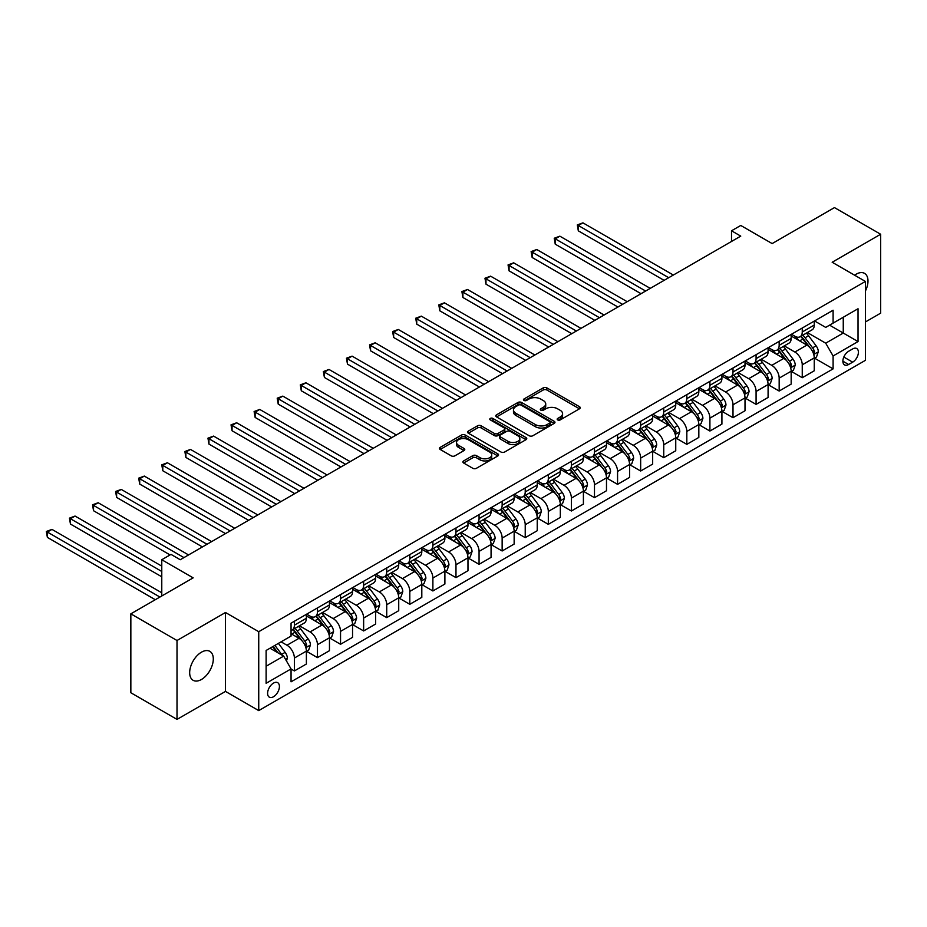 <?xml version="1.0" encoding="UTF-8"?>
<svg xmlns="http://www.w3.org/2000/svg" width="927" height="927" viewBox="0 0 927 927"><rect width="100%" height="100%" fill="white"/><g stroke="black" fill="none" stroke-linecap="round" stroke-linejoin="round"><path stroke-width="1.39" d="M557.695 419.919A1.796 1.031 0 0 0 560.232 419.919L579.491 408.795A2.561 1.483 0 0 0 580.244 407.753A2.561 1.483 0 0 0 579.491 406.71L546.86 387.868A2.561 1.483 0 0 0 543.234 387.868L523.975 398.992A1.796 1.031 0 0 0 523.454 399.722A1.796 1.031 0 0 0 523.975 400.452A1.796 1.031 0 0 0 526.513 400.452L529.004 399.016A8.204 4.739 0 0 1 540.603 399.016L543.326 400.58A8.204 4.739 0 0 1 545.725 403.929A8.204 4.739 0 0 1 543.326 407.277L540.835 408.726A1.796 1.031 0 0 0 540.314 409.456A1.796 1.031 0 0 0 540.835 410.186A1.796 1.031 0 0 0 543.373 410.186L545.864 408.749A8.204 4.739 0 0 1 557.463 408.749L560.186 410.313A8.204 4.739 0 0 1 562.585 413.662A8.204 4.739 0 0 1 560.186 417.011L557.695 418.459A1.796 1.031 0 0 0 557.173 419.189A1.796 1.031 0 0 0 557.695 419.919L557.695 418.459M201.483 679.468A16.721 9.652 120 0 0 212.399 664.74A16.721 9.652 120 0 0 209.838 651.345A16.721 9.652 120 0 0 201.483 652.168A16.721 9.652 120 0 0 190.568 666.907A16.721 9.652 120 0 0 193.129 680.302A16.721 9.652 120 0 0 201.483 679.468M865.412 291.02A16.721 9.652 120 0 0 864.532 273.361A16.721 9.652 120 0 0 856.177 274.183A16.721 9.652 120 0 0 854.624 275.203M273.511 696.745A8.355 4.82 120 0 0 278.969 689.375A8.355 4.82 120 0 0 277.683 682.678A8.355 4.82 120 0 0 273.511 683.095A8.355 4.82 120 0 0 268.054 690.464A8.355 4.82 120 0 0 269.328 697.162A8.355 4.82 120 0 0 273.511 696.745M463.651 460.916A2.561 1.483 0 0 0 462.909 461.97A2.561 1.483 0 0 0 463.651 463.013L472.805 468.297A2.561 1.483 0 0 0 476.432 468.297L497.822 455.945A2.561 1.483 0 0 0 498.575 454.902A2.561 1.483 0 0 0 497.822 453.859L465.192 435.018A2.561 1.483 0 0 0 461.576 435.018L440.186 447.37A2.561 1.483 0 0 0 439.433 448.413A2.561 1.483 0 0 0 440.186 449.456L451.24 455.841A2.561 1.483 0 0 0 454.867 455.841L464.021 450.557A2.561 1.483 0 0 0 464.775 449.514A2.561 1.483 0 0 0 464.021 448.471L458.529 445.296A6.86 3.963 0 0 1 456.524 442.503A6.86 3.963 0 0 1 460.754 438.842A6.86 3.963 0 0 1 468.228 439.699L489.711 452.098A6.86 3.963 0 0 1 491.727 454.902A6.86 3.963 0 0 1 487.486 458.564A6.86 3.963 0 0 1 480.012 457.706L476.432 455.632A2.561 1.483 0 0 0 472.805 455.632L463.651 460.916L463.651 463.013L472.805 457.764L472.805 455.632M865.412 321.959L880.65 313.164L880.65 234.253L834.474 207.602L772.145 243.581L740.754 225.458L731.519 230.788L740.754 236.118L180.244 559.734L171.008 554.392L161.773 559.734L161.773 595.98M177.011 640.499L177.011 719.398L225.493 691.415L225.493 612.504L177.011 640.499L130.846 613.836L193.175 577.857L161.773 559.734M225.493 612.504L258.737 631.704L865.412 281.437L865.412 360.336L258.737 710.603L258.737 631.704M880.65 234.253L832.168 262.248L865.412 281.437M529.19 435.748A2.561 1.483 0 0 0 532.816 435.748L554.207 423.396A2.561 1.483 0 0 0 554.96 422.353A2.561 1.483 0 0 0 554.207 421.31L521.577 402.469A2.561 1.483 0 0 0 517.95 402.469L496.559 414.821A2.561 1.483 0 0 0 495.806 415.864A2.561 1.483 0 0 0 496.559 416.907L529.19 435.748M491.02 420.313A1.796 1.031 0 0 1 492.84 420.557L492.84 418.425L526.015 437.579A2.561 1.483 0 0 1 526.768 438.633A2.561 1.483 0 0 1 526.015 439.676L504.624 452.028A2.561 1.483 0 0 1 500.997 452.028L468.367 433.187L468.367 431.09A2.561 1.483 0 0 0 467.614 432.144A2.561 1.483 0 0 0 468.367 433.187M468.367 431.09L477.521 425.806A2.561 1.483 0 0 1 481.148 425.806L494.381 433.454A2.561 1.483 0 0 0 498.008 433.454L504.079 429.943A2.561 1.483 0 0 0 504.833 428.9A2.561 1.483 0 0 0 504.079 427.845L490.302 419.896A1.796 1.031 0 0 1 489.78 419.166A1.796 1.031 0 0 1 490.881 418.204A1.796 1.031 0 0 1 492.84 418.425M177.011 719.398L130.846 692.747L130.846 613.836M852.666 348.934L848.611 351.275A8.1 4.67 120 0 0 843.315 358.413A8.1 4.67 120 0 0 844.555 364.902A8.1 4.67 120 0 0 848.611 364.496L852.666 362.156A8.1 4.67 120 0 0 857.962 355.018A8.1 4.67 120 0 0 856.722 348.529A8.1 4.67 120 0 0 852.666 348.934M814.532 320.939L825.702 327.393L833.095 323.129L833.095 310.221L291.055 623.176L291.055 636.073L266.119 650.464L266.119 683.303L291.055 668.912L291.055 681.82L833.095 368.876L833.095 355.968L825.702 343.175L807.347 332.573M833.095 323.129L858.031 308.737L858.031 341.576L833.095 355.968M225.493 691.415L258.737 710.603M731.519 230.788L731.519 241.449M829.584 325.157L843.257 333.048L843.257 317.266L858.031 308.737M825.702 343.175L843.257 333.048L858.031 341.576M266.119 666.246L283.662 656.119L270 648.228M291.055 669.016L294.38 670.939L294.38 658.043A10.452 6.037 -120 0 0 286.988 645.238L281.078 641.832M294.38 670.939L306.385 664.01L306.385 651.102A10.452 6.037 -120 0 0 298.992 638.309L291.055 633.732M306.663 651.368L317.463 657.614L317.463 644.705A10.452 6.037 -120 0 0 310.07 631.913L299.467 625.795M317.463 657.614L329.467 650.684L329.467 637.776A10.452 6.037 -120 0 0 322.075 624.983L306.385 615.922M329.745 638.043L340.545 644.288L340.545 631.38A10.452 6.037 -120 0 0 333.164 618.587L322.55 612.457M340.545 644.288L352.55 637.347L352.55 624.45A10.452 6.037 -120 0 0 345.168 611.658L329.467 602.596M352.828 624.717L363.639 630.951L363.639 618.054A10.452 6.037 -120 0 0 356.246 605.261L345.644 599.132M363.639 630.951L375.632 624.022L375.632 611.125A10.452 6.037 -120 0 0 368.251 598.332L352.55 589.259M375.91 611.391L386.721 617.625L386.721 604.728A10.452 6.037 -120 0 0 379.328 591.924L368.726 585.806M386.721 617.625L398.726 610.696L398.726 597.799A10.452 6.037 -120 0 0 391.333 584.995L375.632 575.934M399.004 598.066L409.804 604.3L409.804 591.391A10.452 6.037 -120 0 0 402.422 578.599L391.808 572.48M409.804 604.3L421.808 597.37L421.808 584.462A10.452 6.037 -120 0 0 414.415 571.669L398.726 562.608M422.086 584.728L432.886 590.974L432.886 578.066A10.452 6.037 -120 0 0 425.505 565.273L414.89 559.155M432.886 590.974L444.89 584.045L444.89 571.136A10.452 6.037 -120 0 0 437.509 558.344L421.808 549.282M445.169 571.403L455.98 577.637L455.98 564.74A10.452 6.037 -120 0 0 448.587 551.947L437.984 545.818M455.98 577.637L467.973 570.708L467.973 557.811A10.452 6.037 -120 0 0 460.592 545.018L444.89 535.957M468.251 558.077L479.062 564.311L479.062 551.414A10.452 6.037 -120 0 0 471.669 538.622L461.067 532.492M479.062 564.311L491.067 557.382L491.067 544.485A10.452 6.037 -120 0 0 483.674 531.692L467.973 522.619M491.345 544.752L502.144 550.986L502.144 538.089A10.452 6.037 -120 0 0 494.763 525.285L484.149 519.166M502.144 550.986L514.149 544.056L514.149 531.159A10.452 6.037 -120 0 0 506.756 518.355L491.067 509.294M514.427 531.426L525.227 537.66L525.227 524.752A10.452 6.037 -120 0 0 517.845 511.959L507.231 505.841M525.227 537.66L537.231 530.731L537.231 517.822A10.452 6.037 -120 0 0 529.85 505.03L514.149 495.968M537.509 518.089L548.32 524.334L548.32 511.426A10.452 6.037 -120 0 0 540.928 498.633L530.325 492.504M548.32 524.334L560.325 517.405L560.325 504.497A10.452 6.037 -120 0 0 552.932 491.704L537.231 482.643M560.592 504.763L571.403 510.997L571.403 498.1A10.452 6.037 -120 0 0 564.01 485.308L553.407 479.178M571.403 510.997L583.407 504.068L583.407 491.171A10.452 6.037 -120 0 0 576.015 478.378L560.325 469.317M583.686 491.437L594.485 497.672L594.485 484.775A10.452 6.037 -120 0 0 587.104 471.982L576.49 465.852M594.485 497.672L606.49 490.742L606.49 477.845A10.452 6.037 -120 0 0 599.097 465.041L583.407 455.98M606.768 478.112L617.567 484.346L617.567 471.449A10.452 6.037 -120 0 0 610.186 458.645L599.572 452.527M617.567 484.346L629.572 477.417L629.572 464.508A10.452 6.037 -120 0 0 622.191 451.716L606.49 442.654M629.85 464.775L640.661 471.02L640.661 458.112A10.452 6.037 -120 0 0 633.268 445.319L622.666 439.201M640.661 471.02L652.666 464.091L652.666 451.182A10.452 6.037 -120 0 0 645.273 438.39L629.572 429.328M652.932 451.449L663.744 457.695L663.744 444.786A10.452 6.037 -120 0 0 656.351 431.994L645.748 425.864M663.744 457.695L675.748 450.754L675.748 437.857A10.452 6.037 -120 0 0 668.355 425.064L652.666 416.003M676.026 438.123L686.826 444.357L686.826 431.461A10.452 6.037 -120 0 0 679.445 418.668L668.831 412.538M686.826 444.357L698.831 437.428L698.831 424.531A10.452 6.037 -120 0 0 691.438 411.739L675.748 402.666M699.109 424.798L709.908 431.032L709.908 418.135A10.452 6.037 -120 0 0 702.527 405.331L691.913 399.213M709.908 431.032L721.913 424.102L721.913 411.206A10.452 6.037 -120 0 0 714.532 398.401L698.831 389.34M722.191 411.472L733.002 417.706L733.002 404.798A10.452 6.037 -120 0 0 725.609 392.005L715.007 385.887M733.002 417.706L745.007 410.777L745.007 397.868A10.452 6.037 -120 0 0 737.614 385.076L721.913 376.014M745.273 398.135L756.084 404.381L756.084 391.472A10.452 6.037 -120 0 0 748.692 378.68L738.089 372.561M756.084 404.381L768.089 397.451L768.089 384.543A10.452 6.037 -120 0 0 760.696 371.75L745.007 362.689M768.367 384.809L779.167 391.043L779.167 378.146A10.452 6.037 -120 0 0 771.785 365.354L761.171 359.224M779.167 391.043L791.171 384.114L791.171 371.217A10.452 6.037 -120 0 0 783.79 358.425L768.089 349.363M791.449 371.484L802.249 377.718L802.249 364.821A10.452 6.037 -120 0 0 794.868 352.028L784.254 345.898M802.249 377.718L814.254 370.788L814.254 357.892A10.452 6.037 -120 0 0 806.872 345.087L791.171 336.026M791.449 334.265L794.868 336.246A10.452 6.037 -120 0 0 800.094 336.756A10.452 6.037 -120 0 0 802.249 331.982L802.249 328.031M768.367 347.602L771.785 349.572A10.452 6.037 -120 0 0 777 350.093A10.452 6.037 -120 0 0 779.167 345.308L779.167 341.356M745.273 360.927L748.692 362.897A10.452 6.037 -120 0 0 753.918 363.419A10.452 6.037 -120 0 0 756.084 358.633L756.084 354.693M722.191 374.253L725.609 376.223A10.452 6.037 -120 0 0 730.835 376.744A10.452 6.037 -120 0 0 733.002 371.959L733.002 368.019M699.109 387.579L702.527 389.56A10.452 6.037 -120 0 0 707.753 390.07A10.452 6.037 -120 0 0 709.908 385.296L709.908 381.345M676.026 400.916L679.445 402.886A10.452 6.037 -120 0 0 684.659 403.396A10.452 6.037 -120 0 0 686.826 398.622L686.826 394.67M652.932 414.242L656.351 416.211A10.452 6.037 -120 0 0 661.577 416.733A10.452 6.037 -120 0 0 663.744 411.947L663.744 407.996M629.85 427.567L633.268 429.537A10.452 6.037 -120 0 0 638.494 430.058A10.452 6.037 -120 0 0 640.661 425.273L640.661 421.333M606.768 440.893L610.186 442.863A10.452 6.037 -120 0 0 615.412 443.384A10.452 6.037 -120 0 0 617.567 438.598L617.567 434.659M583.686 454.218L587.104 456.2A10.452 6.037 -120 0 0 592.318 456.71A10.452 6.037 -120 0 0 594.485 451.936L594.485 447.984M560.592 467.556L564.01 469.525A10.452 6.037 -120 0 0 569.236 470.047A10.452 6.037 -120 0 0 571.403 465.261L571.403 461.31M537.509 480.881L540.928 482.851A10.452 6.037 -120 0 0 546.154 483.373A10.452 6.037 -120 0 0 548.32 478.587L548.32 474.647M514.427 494.207L517.845 496.177A10.452 6.037 -120 0 0 523.071 496.698A10.452 6.037 -120 0 0 525.227 491.913L525.227 487.973M491.345 507.532L494.763 509.514A10.452 6.037 -120 0 0 499.977 510.024A10.452 6.037 -120 0 0 502.144 505.238L502.144 501.298M468.251 520.87L471.669 522.84A10.452 6.037 -120 0 0 476.895 523.349A10.452 6.037 -120 0 0 479.062 518.575L479.062 514.624M445.169 534.195L448.587 536.165A10.452 6.037 -120 0 0 453.813 536.687A10.452 6.037 -120 0 0 455.98 531.901L455.98 527.95M422.086 547.521L425.505 549.491A10.452 6.037 -120 0 0 430.731 550.012A10.452 6.037 -120 0 0 432.886 545.227L432.886 541.287M399.004 560.847L402.422 562.816A10.452 6.037 -120 0 0 407.637 563.338A10.452 6.037 -120 0 0 409.804 558.552L409.804 554.613M375.91 574.172L379.328 576.154A10.452 6.037 -120 0 0 384.554 576.664A10.452 6.037 -120 0 0 386.721 571.889L386.721 567.938M352.828 587.509L356.246 589.479A10.452 6.037 -120 0 0 361.472 589.989A10.452 6.037 -120 0 0 363.639 585.215L363.639 581.264M329.745 600.835L333.164 602.805A10.452 6.037 -120 0 0 338.39 603.326A10.452 6.037 -120 0 0 340.545 598.541L340.545 594.589M306.663 614.161L310.07 616.131A10.452 6.037 -120 0 0 315.296 616.652A10.452 6.037 -120 0 0 317.463 611.866L317.463 607.927M814.532 358.158L833.095 368.876M800.094 336.756L812.098 329.827A10.452 6.037 -120 0 0 814.254 325.053L814.254 321.101M777 350.093L789.004 343.152A10.452 6.037 -120 0 0 791.171 338.378L791.171 334.427M753.918 363.419L765.922 356.489A10.452 6.037 -120 0 0 768.089 351.704L768.089 347.752M730.835 376.744L742.84 369.815A10.452 6.037 -120 0 0 745.007 365.029L745.007 361.09M707.753 390.07L719.758 383.141A10.452 6.037 -120 0 0 721.913 378.355L721.913 374.415M684.659 403.396L696.664 396.466A10.452 6.037 -120 0 0 698.831 391.692L698.831 387.741M661.577 416.733L673.581 409.804A10.452 6.037 -120 0 0 675.748 405.018L675.748 401.067M638.494 430.058L650.499 423.129A10.452 6.037 -120 0 0 652.666 418.344L652.666 414.404M615.412 443.384L627.417 436.455A10.452 6.037 -120 0 0 629.572 431.669L629.572 427.729M592.318 456.71L604.323 449.78A10.452 6.037 -120 0 0 606.49 444.995L606.49 441.055M569.236 470.047L581.241 463.106A10.452 6.037 -120 0 0 583.407 458.332L583.407 454.381M546.154 483.373L558.158 476.443A10.452 6.037 -120 0 0 560.325 471.658L560.325 467.706M523.071 496.698L535.076 489.769A10.452 6.037 -120 0 0 537.231 484.983L537.231 481.043M499.977 510.024L511.982 503.094A10.452 6.037 -120 0 0 514.149 498.309L514.149 494.369M476.895 523.349L488.9 516.42A10.452 6.037 -120 0 0 491.067 511.646L491.067 507.695M453.813 536.687L465.817 529.757A10.452 6.037 -120 0 0 467.973 524.972L467.973 521.02M430.731 550.012L442.735 543.083A10.452 6.037 -120 0 0 444.89 538.297L444.89 534.358M407.637 563.338L419.641 556.409A10.452 6.037 -120 0 0 421.808 551.623L421.808 547.683M384.554 576.664L396.559 569.734A10.452 6.037 -120 0 0 398.726 564.949L398.726 561.009M361.472 589.989L373.477 583.06A10.452 6.037 -120 0 0 375.632 578.286L375.632 574.334M338.39 603.326L350.394 596.397A10.452 6.037 -120 0 0 352.55 591.611L352.55 587.66M315.296 616.652L327.301 609.723A10.452 6.037 -120 0 0 329.467 604.937L329.467 600.997M291.055 630.406A10.452 6.037 -120 0 0 292.214 629.978L304.218 623.048A10.452 6.037 -120 0 0 306.385 618.263L306.385 614.323M292.214 629.978A10.452 6.037 -120 0 0 294.38 625.192L294.38 621.252M283.662 656.119L291.055 668.912M558.413 420.174L560.186 419.155A8.204 4.739 0 0 0 562.585 415.794L562.585 413.662M545.725 403.929L545.725 406.061A8.204 4.739 0 0 1 543.326 409.421L541.553 410.441M579.456 408.819L546.86 390A2.561 1.483 0 0 0 543.234 390L524.694 400.707M554.172 423.419L521.577 404.601A2.561 1.483 0 0 0 517.95 404.601L496.594 416.93L496.559 414.821M549.676 423.083A1.796 1.031 0 0 0 550.198 422.353A1.796 1.031 0 0 0 549.676 421.623L521.032 405.087A1.796 1.031 0 0 0 518.494 405.087L515.864 406.605A8.204 4.739 0 0 0 513.465 409.954A8.204 4.739 0 0 0 515.864 413.303L535.447 424.601A8.204 4.739 0 0 0 547.046 424.601L549.676 423.083L549.676 425.215A1.796 1.031 0 0 0 550.198 424.485L550.198 422.353M513.465 409.954L513.465 412.086A8.204 4.739 0 0 0 515.864 415.435L515.864 413.303M549.676 425.215L547.046 426.733A8.204 4.739 0 0 1 535.447 426.733L515.864 415.435M468.402 433.21L477.521 427.938L477.521 425.806M504.833 428.9L504.833 431.032A2.561 1.483 0 0 1 504.079 432.075L498.008 435.586A2.561 1.483 0 0 1 494.381 435.586L481.148 427.938A2.561 1.483 0 0 0 477.521 427.938M492.84 420.557L525.98 439.699M508.112 441.379A6.86 3.963 0 0 0 515.586 442.237A6.86 3.963 0 0 0 519.815 438.575A6.86 3.963 0 0 0 517.811 435.771L510.244 431.403A2.561 1.483 0 0 0 506.617 431.403L500.545 434.914A2.561 1.483 0 0 0 499.792 435.957A2.561 1.483 0 0 0 500.545 437.011L508.112 441.379L508.112 443.512A6.86 3.963 0 0 0 515.586 444.369A6.86 3.963 0 0 0 519.815 440.707L519.815 438.575M499.792 435.957L499.792 438.089A2.561 1.483 0 0 0 500.545 439.143L500.545 437.011M508.112 443.512L500.545 439.143M491.727 454.902L491.727 457.034A6.86 3.963 0 0 1 487.486 460.696A6.86 3.963 0 0 1 480.012 459.838L476.432 457.764A2.561 1.483 0 0 0 472.805 457.764M456.524 442.503L456.524 444.636A6.86 3.963 0 0 0 458.529 447.428L458.529 445.296M463.987 450.58L458.529 447.428M497.822 453.859L497.822 455.945L465.192 437.15A2.561 1.483 0 0 0 461.576 437.15L440.209 449.479L440.186 447.37M814.254 358.32L816.478 357.034L818.321 351.704A6.918 3.998 -120 0 0 816.108 345.806L808.564 335.736A19.977 11.541 -120 0 0 806.386 333.129M798.877 340.476A19.977 11.541 -120 0 0 794.787 336.2M813.628 354.079L814.578 351.993A6.918 3.998 -120 0 0 812.597 347.834L805.053 337.764A19.977 11.541 -120 0 0 802.875 335.157M801.021 336.223A16.582 9.571 60 0 1 803.744 339.317L810.128 347.845M673.35 275.041L582.944 222.851L578.321 225.516L578.321 230.846L664.114 280.371M800.661 336.431A19.977 11.541 60 0 1 802.84 339.039L807.857 345.736M578.321 230.846L577.312 224.925L668.726 277.706M577.312 224.925L582.944 222.851M791.171 371.646L793.385 370.36L795.239 365.029A6.918 3.998 -120 0 0 793.025 359.143L785.482 349.062A19.977 11.541 -120 0 0 783.303 346.455M775.795 353.813A19.977 11.541 -120 0 0 771.704 349.525M790.546 367.405L791.496 365.331A6.918 3.998 -120 0 0 789.514 361.159L781.971 351.09A19.977 11.541 -120 0 0 779.792 348.482M777.927 349.549A16.582 9.571 60 0 1 780.65 352.654L787.035 361.171M650.256 288.367L559.862 236.176L555.238 238.842L555.238 244.172L641.02 293.697M777.579 349.757A19.977 11.541 60 0 1 779.758 352.376L784.775 359.062M555.238 244.172L554.23 238.251L645.644 291.032M554.23 238.251L559.862 236.176M768.089 384.972L770.302 383.697L772.145 378.355A6.918 3.998 -120 0 0 769.943 372.469L762.4 362.387A19.977 11.541 -120 0 0 760.21 359.78M752.712 367.138A19.977 11.541 -120 0 0 748.622 362.851M767.452 380.73L768.413 378.656A6.918 3.998 -120 0 0 766.432 374.496L758.889 364.415A19.977 11.541 -120 0 0 756.71 361.808M754.845 362.886A16.582 9.571 60 0 1 757.568 365.98L763.952 374.496M627.173 301.692L536.768 249.502L532.156 252.167L532.156 257.497L617.938 307.022M754.485 363.083A19.977 11.541 60 0 1 756.664 365.702L761.681 372.399M532.156 257.497L531.136 251.588L622.562 304.357M531.136 251.588L536.768 249.502M745.007 398.297L747.22 397.023L749.062 391.692A6.918 3.998 -120 0 0 746.849 385.794L739.306 375.725A19.977 11.541 -120 0 0 737.127 373.106M729.619 380.464A19.977 11.541 -120 0 0 725.528 376.188M744.369 394.056L745.331 391.982A6.918 3.998 -120 0 0 743.35 387.822L735.795 377.752A19.977 11.541 -120 0 0 733.616 375.134M731.762 376.211A16.582 9.571 60 0 1 734.485 379.305L740.87 387.834M604.091 315.029L513.685 262.828L509.074 265.493L509.074 270.835L594.856 320.36M731.403 376.42A19.977 11.541 60 0 1 733.581 379.027L738.599 385.725M509.074 270.835L508.054 264.913L599.468 317.694M508.054 264.913L513.685 262.828M721.913 411.623L724.138 410.348L725.98 405.018A6.918 3.998 -120 0 0 723.767 399.12L716.223 389.05A19.977 11.541 -120 0 0 714.045 386.443M706.536 393.79A19.977 11.541 -120 0 0 702.446 389.514M721.287 407.393L722.237 405.308A6.918 3.998 -120 0 0 720.256 401.148L712.712 391.078A19.977 11.541 -120 0 0 710.534 388.459M708.68 389.537A16.582 9.571 60 0 1 711.403 392.631L717.788 401.159M580.997 328.355L490.603 276.165L485.98 278.83L485.98 284.16L571.774 333.685M708.321 389.746A19.977 11.541 60 0 1 710.499 392.353L715.517 399.05M485.98 284.16L484.972 278.239L576.385 331.02M484.972 278.239L490.603 276.165M698.831 424.96L701.044 423.674L702.898 418.344A6.918 3.998 -120 0 0 700.685 412.445L693.141 402.376A19.977 11.541 -120 0 0 690.963 399.769M683.454 407.115A19.977 11.541 -120 0 0 679.364 402.839M698.205 420.719L699.155 418.645A6.918 3.998 -120 0 0 697.174 414.473L689.63 404.404A19.977 11.541 -120 0 0 687.452 401.797M685.586 402.863A16.582 9.571 60 0 1 688.309 405.956L694.694 414.485M557.915 341.681L467.521 289.491L462.897 292.156L462.897 297.486L548.68 347.011M685.238 403.071A19.977 11.541 60 0 1 687.417 405.678L692.434 412.376M462.897 297.486L461.889 291.565L553.303 344.346M461.889 291.565L467.521 289.491M675.748 438.286L677.961 436.999L679.804 431.669A6.918 3.998 -120 0 0 677.602 425.783L670.059 415.702A19.977 11.541 -120 0 0 667.869 413.094M660.372 420.452A19.977 11.541 -120 0 0 656.281 416.165M675.111 434.045L676.073 431.97A6.918 3.998 -120 0 0 674.091 427.799L666.548 417.729A19.977 11.541 -120 0 0 664.369 415.122M662.504 416.188A16.582 9.571 60 0 1 665.227 419.294L671.611 427.81M534.833 355.006L444.427 302.816L439.815 305.481L439.815 310.812L525.597 360.336M662.145 416.397A19.977 11.541 60 0 1 664.323 419.016L669.34 425.713M439.815 310.812L438.795 304.89L530.221 357.671M438.795 304.89L444.427 302.816M652.666 451.611L654.879 450.337L656.722 444.995A6.918 3.998 -120 0 0 654.508 439.108L646.965 429.039A19.977 11.541 -120 0 0 644.786 426.42M637.278 433.778A19.977 11.541 -120 0 0 633.187 429.491M652.029 447.37L652.99 445.296A6.918 3.998 -120 0 0 651.009 441.136L643.454 431.055A19.977 11.541 -120 0 0 641.275 428.448M639.421 429.525A16.582 9.571 60 0 1 642.144 432.619L648.529 441.136M511.75 368.332L421.345 316.142L416.733 318.807L416.733 324.137L502.515 373.674M639.062 429.722A19.977 11.541 60 0 1 641.241 432.341L646.258 439.039M416.733 324.137L415.713 318.228L507.127 370.997M415.713 318.228L421.345 316.142M629.572 464.937L631.797 463.662L633.639 458.332A6.918 3.998 -120 0 0 631.426 452.434L623.883 442.364A19.977 11.541 -120 0 0 621.704 439.746M614.195 447.104A19.977 11.541 -120 0 0 610.105 442.828M628.946 460.696L629.896 458.622A6.918 3.998 -120 0 0 627.915 454.462L620.372 444.392A19.977 11.541 -120 0 0 618.193 441.773M616.339 442.851A16.582 9.571 60 0 1 619.062 445.945L625.447 454.473M488.656 381.669L398.262 329.467L393.639 332.133L393.639 337.474L479.433 386.999M615.98 443.06A19.977 11.541 60 0 1 618.158 445.667L623.176 452.364M393.639 337.474L392.631 331.553L484.045 384.334M392.631 331.553L398.262 329.467M606.49 478.262L608.703 476.988L610.557 471.658A6.918 3.998 -120 0 0 608.344 465.76L600.8 455.69A19.977 11.541 -120 0 0 598.622 453.083M591.113 460.429A19.977 11.541 -120 0 0 587.023 456.154M605.864 474.033L606.814 471.947A6.918 3.998 -120 0 0 604.833 467.787L597.289 457.718A19.977 11.541 -120 0 0 595.111 455.099M593.245 456.177A16.582 9.571 60 0 1 595.968 459.271L602.353 467.799M465.574 394.995L375.18 342.805L370.557 345.47L370.557 350.8L456.339 400.325M592.898 456.385A19.977 11.541 60 0 1 595.076 458.992L600.093 465.69M370.557 350.8L369.549 344.879L460.962 397.66M369.549 344.879L375.18 342.805M583.407 491.6L585.621 490.313L587.463 484.983A6.918 3.998 -120 0 0 585.261 479.097L577.706 469.016A19.977 11.541 -120 0 0 575.528 466.408M568.031 473.767A19.977 11.541 -120 0 0 563.94 469.479M582.77 487.359L583.732 485.284A6.918 3.998 -120 0 0 581.75 481.113L574.207 471.043A19.977 11.541 -120 0 0 572.029 468.436M570.163 469.502A16.582 9.571 60 0 1 572.886 472.596L579.271 481.125M442.492 408.32L352.086 356.13L347.474 358.795L347.474 364.126L433.257 413.651M569.804 469.711A19.977 11.541 60 0 1 571.982 472.318L577 479.016M347.474 364.126L346.455 358.204L437.88 410.985M346.455 358.204L352.086 356.13M560.325 504.925L562.538 503.639L564.381 498.309A6.918 3.998 -120 0 0 562.168 492.422L554.624 482.341A19.977 11.541 -120 0 0 552.446 479.734M544.937 487.092A19.977 11.541 -120 0 0 540.847 482.805M559.688 500.684L560.65 498.61A6.918 3.998 -120 0 0 558.668 494.45L551.113 484.369A19.977 11.541 -120 0 0 548.935 481.762M547.081 482.84A16.582 9.571 60 0 1 549.804 485.933L556.188 494.45M419.41 421.646L329.004 369.456L324.392 372.121L324.392 377.451L410.174 426.976M546.721 483.037A19.977 11.541 60 0 1 548.9 485.655L553.917 492.353M324.392 377.451L323.372 371.542L414.786 424.311M323.372 371.542L329.004 369.456M537.231 518.251L539.456 516.976L541.298 511.646A6.918 3.998 -120 0 0 539.085 505.748L531.542 495.678A19.977 11.541 -120 0 0 529.363 493.06M521.855 500.418A19.977 11.541 -120 0 0 517.764 496.142M536.606 514.01L537.556 511.936A6.918 3.998 -120 0 0 535.574 507.776L528.031 497.695A19.977 11.541 -120 0 0 525.852 495.088M523.998 496.165A16.582 9.571 60 0 1 526.721 499.259L533.106 507.787M396.316 434.983L305.922 382.781L301.298 385.447L301.298 390.777L387.092 440.313M523.639 496.374A19.977 11.541 60 0 1 525.818 498.981L530.835 505.678M301.298 390.777L300.29 384.867L391.704 437.648M300.29 384.867L305.922 382.781M514.149 531.577L516.362 530.302L518.216 524.972A6.918 3.998 -120 0 0 516.003 519.074L508.459 509.004A19.977 11.541 -120 0 0 506.281 506.397M498.772 513.743A19.977 11.541 -120 0 0 494.682 509.468M513.523 527.336L514.473 525.261A6.918 3.998 -120 0 0 512.492 521.101L504.948 511.032A19.977 11.541 -120 0 0 502.77 508.413M500.904 509.491A16.582 9.571 60 0 1 503.628 512.585L510.012 521.113M373.233 448.309L282.839 396.119L278.216 398.784L278.216 404.114L363.998 453.639M500.557 509.699A19.977 11.541 60 0 1 502.735 512.307L507.753 519.004M278.216 404.114L277.208 398.193L368.622 450.974M277.208 398.193L282.839 396.119M491.067 544.914L493.28 543.628L495.122 538.297A6.918 3.998 -120 0 0 492.921 532.399L485.366 522.33A19.977 11.541 -120 0 0 483.187 519.723M475.69 527.069A19.977 11.541 -120 0 0 471.6 522.793M490.429 540.673L491.391 538.587A6.918 3.998 -120 0 0 489.41 534.427L481.866 524.358A19.977 11.541 -120 0 0 479.688 521.75M477.822 522.816A16.582 9.571 60 0 1 480.545 525.91L486.93 534.439M350.151 461.634L259.745 409.444L255.134 412.109L255.134 417.44L340.916 466.965M477.463 523.025A19.977 11.541 60 0 1 479.641 525.632L484.659 532.33M255.134 417.44L254.114 411.518L345.539 464.3M254.114 411.518L259.745 409.444M467.973 558.239L470.198 556.953L472.04 551.623A6.918 3.998 -120 0 0 469.827 545.736L462.283 535.655A19.977 11.541 -120 0 0 460.105 533.048M452.596 540.406A19.977 11.541 -120 0 0 448.506 536.119M467.347 553.998L468.309 551.924A6.918 3.998 -120 0 0 466.327 547.753L458.772 537.683A19.977 11.541 -120 0 0 456.594 535.076M454.74 536.142A16.582 9.571 60 0 1 457.463 539.247L463.848 547.764M327.069 474.96L236.663 422.77L232.051 425.435L232.051 430.765L317.834 480.29M454.381 536.351A19.977 11.541 60 0 1 456.559 538.969L461.576 545.655M232.051 430.765L231.032 424.844L322.445 477.625M231.032 424.844L236.663 422.77M444.89 571.565L447.115 570.29L448.958 564.949A6.918 3.998 -120 0 0 446.744 559.062L439.201 548.981A19.977 11.541 -120 0 0 437.023 546.374M429.514 553.732A19.977 11.541 -120 0 0 425.423 549.444M444.265 567.324L445.215 565.25A6.918 3.998 -120 0 0 443.233 561.09L435.69 551.009A19.977 11.541 -120 0 0 433.512 548.402M431.658 549.479A16.582 9.571 60 0 1 434.381 552.573L440.765 561.09M303.975 488.286L213.581 436.096L208.957 438.761L208.957 444.091L294.751 493.616M431.298 549.676A19.977 11.541 60 0 1 433.477 552.295L438.494 558.993M208.957 444.091L207.949 438.181L299.363 490.951M207.949 438.181L213.581 436.096M421.808 584.891L424.021 583.616L425.875 578.286A6.918 3.998 -120 0 0 423.662 572.388L416.119 562.318A19.977 11.541 -120 0 0 413.94 559.699M406.432 567.057A19.977 11.541 -120 0 0 402.341 562.782M421.182 580.65L422.133 578.575A6.918 3.998 -120 0 0 420.151 574.416L412.608 564.346A19.977 11.541 -120 0 0 410.429 561.727M408.564 562.805A16.582 9.571 60 0 1 411.287 565.899L417.671 574.427M280.893 501.623L190.499 449.421L185.875 452.086L185.875 457.428L271.657 506.953M408.216 563.013A19.977 11.541 60 0 1 410.394 565.621L415.412 572.318M185.875 457.428L184.867 451.507L276.281 504.288M184.867 451.507L190.499 449.421M398.726 598.216L400.939 596.942L402.781 591.611A6.918 3.998 -120 0 0 400.58 585.713L393.025 575.644A19.977 11.541 -120 0 0 390.846 573.037M383.349 580.383A19.977 11.541 -120 0 0 379.259 576.107M398.089 593.987L399.05 591.901A6.918 3.998 -120 0 0 397.069 587.741L389.525 577.672A19.977 11.541 -120 0 0 387.347 575.053M385.481 576.13A16.582 9.571 60 0 1 388.204 579.224L394.589 587.753M257.81 514.948L167.405 462.758L162.793 465.424L162.793 470.754L248.575 520.279M385.122 576.339A19.977 11.541 60 0 1 387.301 578.946L392.318 585.644M162.793 470.754L161.773 464.833L253.198 517.614M161.773 464.833L167.405 462.758M375.632 611.553L377.857 610.267L379.699 604.937A6.918 3.998 -120 0 0 377.486 599.039L369.943 588.969A19.977 11.541 -120 0 0 367.764 586.362M360.255 593.709A19.977 11.541 -120 0 0 356.165 589.433M375.006 607.312L375.968 605.238A6.918 3.998 -120 0 0 373.987 601.067L366.432 590.997A19.977 11.541 -120 0 0 364.253 588.39M362.399 589.456A16.582 9.571 60 0 1 365.122 592.55L371.507 601.078M234.728 528.274L144.322 476.084L139.71 478.749L139.71 484.079L225.493 533.604M362.04 589.665A19.977 11.541 60 0 1 364.218 592.272L369.236 598.969M139.71 484.079L138.691 478.158L230.105 530.939M138.691 478.158L144.322 476.084M352.55 624.879L354.763 623.593L356.617 618.263A6.918 3.998 -120 0 0 354.404 612.376L346.86 602.295A19.977 11.541 -120 0 0 344.682 599.688M337.173 607.046A19.977 11.541 -120 0 0 333.083 602.759M351.924 620.638L352.874 618.564A6.918 3.998 -120 0 0 350.893 614.404L343.349 604.323A19.977 11.541 -120 0 0 341.171 601.716M339.317 602.793A16.582 9.571 60 0 1 342.028 605.887L348.425 614.404M211.634 541.6L121.24 489.41L116.617 492.075L116.617 497.405L202.41 546.93M338.958 602.99A19.977 11.541 60 0 1 341.136 605.609L346.153 612.307M116.617 497.405L115.608 491.484L207.022 544.265M115.608 491.484L121.24 489.41M329.467 638.205L331.681 636.93L333.535 631.6A6.918 3.998 -120 0 0 331.321 625.702L323.778 615.632A19.977 11.541 -120 0 0 321.599 613.014M314.091 620.372A19.977 11.541 -120 0 0 310 616.084M328.842 633.964L329.792 631.89A6.918 3.998 -120 0 0 327.81 627.73L320.267 617.649A19.977 11.541 -120 0 0 318.088 615.041M316.223 616.119A16.582 9.571 60 0 1 318.946 619.213L325.331 627.73M188.552 554.925L98.158 502.735L93.534 505.4L93.534 510.731L170.081 554.925M315.864 616.328A19.977 11.541 60 0 1 318.054 618.935L323.071 625.632M93.534 510.731L92.526 504.821L183.94 557.602M92.526 504.821L98.158 502.735M306.385 651.53L308.598 650.256L310.441 644.925A6.918 3.998 -120 0 0 308.239 639.027L300.684 628.958A19.977 11.541 -120 0 0 298.506 626.339M305.748 647.289L306.71 645.215A6.918 3.998 -120 0 0 304.728 641.055L297.185 630.986A19.977 11.541 -120 0 0 294.995 628.367M293.141 629.445A16.582 9.571 60 0 1 295.864 632.538L302.248 641.067M161.773 566.13L75.064 516.061L70.452 518.738L70.452 524.068L161.773 576.791M292.781 629.653A19.977 11.541 60 0 1 294.96 632.26L299.977 638.958M70.452 524.068L69.432 518.147L161.773 571.461M69.432 518.147L75.064 516.061M286.431 660.916L287.358 658.251A6.918 3.998 -120 0 0 285.145 652.353L278.413 643.373M161.773 592.782L51.982 529.398L47.37 532.063L47.37 537.393L155.307 599.711M282.272 655.308A6.918 3.998 -120 0 0 281.646 654.381L274.913 645.389M273.175 646.397L278.007 652.851M272.689 646.675L276.791 652.156M47.37 537.393L46.35 531.472L159.931 597.046M46.35 531.472L51.982 529.398M286.988 645.238L298.992 638.309M310.07 631.913L322.075 624.983M333.164 618.587L345.168 611.658M356.246 605.261L368.251 598.332M379.328 591.924L391.333 584.995M402.422 578.599L414.415 571.669M425.505 565.273L437.509 558.344M448.587 551.947L460.592 545.018M471.669 538.622L483.674 531.692M494.763 525.285L506.756 518.355M517.845 511.959L529.85 505.03M540.928 498.633L552.932 491.704M564.01 485.308L576.015 478.378M587.104 471.982L599.097 465.041M610.186 458.645L622.191 451.716M633.268 445.319L645.273 438.39M656.351 431.994L668.355 425.064M679.445 418.668L691.438 411.739M702.527 405.331L714.532 398.401M725.609 392.005L737.614 385.076M748.692 378.68L760.696 371.75M771.785 365.354L783.79 358.425M794.868 352.028L806.872 345.087M802.249 331.982L814.254 325.053M802.249 364.821L814.254 357.892M779.167 378.146L791.171 371.217M779.167 345.308L791.171 338.378M756.084 391.472L768.089 384.543M756.084 358.633L768.089 351.704M733.002 404.798L745.007 397.868M733.002 371.959L745.007 365.029M709.908 418.135L721.913 411.206M709.908 385.296L721.913 378.355M686.826 431.461L698.831 424.531M686.826 398.622L698.831 391.692M663.744 444.786L675.748 437.857M663.744 411.947L675.748 405.018M640.661 458.112L652.666 451.182M640.661 425.273L652.666 418.344M617.567 471.449L629.572 464.508M617.567 438.598L629.572 431.669M594.485 484.775L606.49 477.845M594.485 451.936L606.49 444.995M571.403 498.1L583.407 491.171M571.403 465.261L583.407 458.332M548.32 511.426L560.325 504.497M548.32 478.587L560.325 471.658M525.227 524.752L537.231 517.822M525.227 491.913L537.231 484.983M502.144 538.089L514.149 531.159M502.144 505.238L514.149 498.309M479.062 551.414L491.067 544.485M479.062 518.575L491.067 511.646M455.98 564.74L467.973 557.811M455.98 531.901L467.973 524.972M432.886 578.066L444.89 571.136M432.886 545.227L444.89 538.297M409.804 591.391L421.808 584.462M409.804 558.552L421.808 551.623M386.721 604.728L398.726 597.799M386.721 571.889L398.726 564.949M363.639 618.054L375.632 611.125M363.639 585.215L375.632 578.286M340.545 631.38L352.55 624.45M340.545 598.541L352.55 591.611M317.463 644.705L329.467 637.776M317.463 611.866L329.467 604.937M294.38 658.043L306.385 651.102M294.38 625.192L306.385 618.263M843.813 357.046L852.666 362.156M842.886 361.194L848.611 364.496M560.186 419.155L560.186 417.011M540.835 410.186L540.835 408.726M543.326 409.421L543.326 407.277M523.975 400.452L523.975 398.992M543.234 390L543.234 387.868M546.86 390L546.86 387.868M579.491 408.795L579.491 406.71M517.95 404.601L517.95 402.469M521.577 404.601L521.577 402.469M554.207 423.396L554.207 421.31M535.447 426.733L535.447 424.601M547.046 426.733L547.046 424.601M481.148 427.938L481.148 425.806M494.381 435.586L494.381 433.454M498.008 435.586L498.008 433.454M504.079 432.075L504.079 429.943M526.015 439.676L526.015 437.579M476.432 457.764L476.432 455.632M480.012 459.838L480.012 457.706M464.021 450.557L464.021 448.471M461.576 437.15L461.576 435.018M465.192 437.15L465.192 435.018M813.744 354.45L818.274 351.843M805.053 337.764L808.564 335.736M799.619 340.904L802.84 339.039M812.597 347.834L816.108 345.806M812.052 350.533L814.578 351.993M790.65 367.787L795.192 365.168M781.971 351.09L785.482 349.062M776.525 354.23L779.758 352.376M789.514 361.159L793.025 359.143M788.97 363.871L791.496 365.331M767.568 381.113L772.098 378.494M758.889 364.415L762.4 362.387M753.442 367.555L756.664 365.702M766.432 374.496L769.943 372.469M765.887 377.196L768.413 378.656M744.485 394.438L749.016 391.82M735.795 377.752L739.306 375.725M730.36 380.893L733.581 379.027M743.35 387.822L746.849 385.794M742.794 390.522L745.331 391.982M721.403 407.764L725.934 405.145M712.712 391.078L716.223 389.05M707.278 394.218L710.499 392.353M720.256 401.148L723.767 399.12M719.711 403.848L722.237 405.308M698.309 421.09L702.851 418.483M689.63 404.404L693.141 402.376M684.184 407.544L687.417 405.678M697.174 414.473L700.685 412.445M696.629 417.173L699.155 418.645M675.227 434.427L679.758 431.808M666.548 417.729L670.059 415.702M661.102 420.87L664.323 419.016M674.091 427.799L677.602 425.783M673.547 430.51L676.073 431.97M652.144 447.753L656.675 445.134M643.454 431.055L646.965 429.039M638.019 434.195L641.241 432.341M651.009 441.136L654.508 439.108M650.453 443.836L652.99 445.296M629.062 461.078L633.593 458.459M620.372 444.392L623.883 442.364M614.937 447.532L618.158 445.667M627.915 454.462L631.426 452.434M627.37 457.162L629.896 458.622M605.968 474.404L610.511 471.785M597.289 457.718L600.8 455.69M591.843 460.858L595.076 458.992M604.833 467.787L608.344 465.76M604.288 470.487L606.814 471.947M582.886 487.741L587.417 485.122M574.207 471.043L577.706 469.016M568.761 474.184L571.982 472.318M581.75 481.113L585.261 479.097M581.206 483.824L583.732 485.284M559.804 501.067L564.334 498.448M551.113 484.369L554.624 482.341M545.679 487.509L548.9 485.655M558.668 494.45L562.168 492.422M558.112 497.15L560.65 498.61M536.721 514.392L541.252 511.774M528.031 497.695L531.542 495.678M522.596 500.847L525.818 498.981M535.574 507.776L539.085 505.748M535.03 510.476L537.556 511.936M513.628 527.718L518.17 525.099M504.948 511.032L508.459 509.004M499.502 514.172L502.735 512.307M512.492 521.101L516.003 519.074M511.947 523.801L514.473 525.261M490.545 541.044L495.076 538.436M481.866 524.358L485.366 522.33M476.42 527.498L479.641 525.632M489.41 534.427L492.921 532.399M488.865 537.127L491.391 538.587M467.463 554.381L471.994 551.762M458.772 537.683L462.283 535.655M453.338 540.823L456.559 538.969M466.327 547.753L469.827 545.736M465.771 550.464L468.309 551.924M444.381 567.706L448.911 565.088M435.69 551.009L439.201 548.981M430.255 554.149L433.477 552.295M443.233 561.09L446.744 559.062M442.689 563.79L445.215 565.25M421.287 581.032L425.829 578.413M412.608 564.346L416.119 562.318M407.162 567.486L410.394 565.621M420.151 574.416L423.662 572.388M419.607 577.115L422.133 578.575M398.204 594.358L402.735 591.739M389.525 577.672L393.025 575.644M384.079 580.812L387.301 578.946M397.069 587.741L400.58 585.713M396.524 590.441L399.05 591.901M375.122 607.695L379.653 605.076M366.432 590.997L369.943 588.969M360.997 594.137L364.218 592.272M373.987 601.067L377.486 599.039M373.43 603.778L375.968 605.238M352.04 621.02L356.571 618.402M343.349 604.323L346.86 602.295M337.915 607.463L341.136 605.609M350.893 614.404L354.404 612.376M350.348 617.104L352.874 618.564M328.946 634.346L333.488 631.727M320.267 617.649L323.778 615.632M314.821 620.8L318.054 618.935M327.81 627.73L331.321 625.702M327.266 630.43L329.792 631.89M305.864 647.672L310.394 645.053M297.185 630.986L300.684 628.958M291.738 634.126L294.96 632.26M304.728 641.055L308.239 639.027M304.183 643.755L306.71 645.215M285.562 659.398L287.312 658.379M281.646 654.381L285.145 652.353"/></g></svg>

